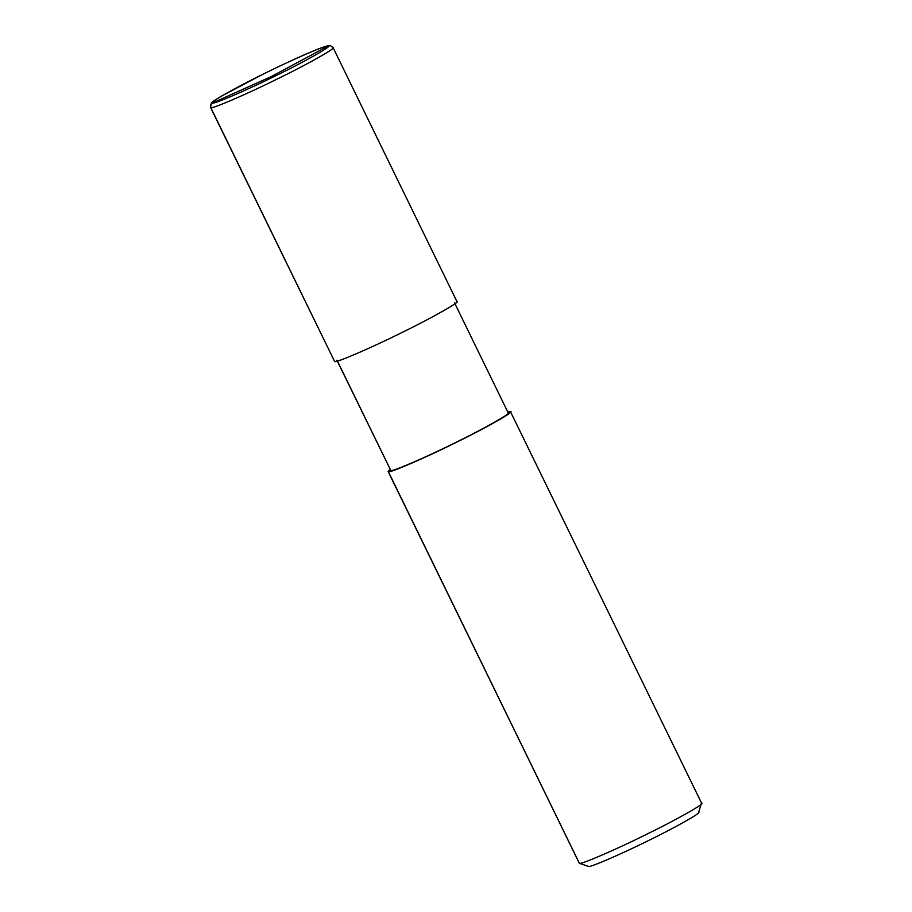 <?xml version="1.0" encoding="UTF-8"?>
<svg xmlns="http://www.w3.org/2000/svg" width="912" height="912" viewBox="0 0 912 912"><rect width="100%" height="100%" fill="white"/><g stroke="black" fill="none" stroke-linecap="round" stroke-linejoin="round"><path stroke-width="1.37" d="M588.4 866.389L579.302 863.265L388.364 471.675C388.444 473.681 425.129 457.881 455.077 442.958C485.526 428.161 515.975 410.913 510.435 411.597C515.975 410.913 485.526 428.161 455.077 442.958C425.129 457.881 388.444 473.681 388.364 471.675L390.119 469.406L388.124 471.527L390.803 470.478C390.883 472.393 426.098 457.231 454.849 442.913C484.078 428.697 513.308 412.144 507.995 412.794L510.652 412.03L507.779 412.019L510.435 411.597L507.995 412.794C513.308 412.144 484.078 428.697 454.849 442.913C426.098 457.231 390.883 472.393 390.803 470.478L337.087 360.343L390.803 470.478L388.364 471.675L579.371 863.288L588.457 866.4C588.525 868.201 621.539 853.985 648.489 840.556C675.895 827.23 703.3 811.703 698.318 812.33C703.3 811.703 675.895 827.23 648.489 840.556C621.539 853.985 588.525 868.201 588.457 866.4L588.343 866.366M334.647 361.54C334.727 363.535 371.412 347.746 401.36 332.823C431.809 318.026 462.259 300.766 456.718 301.462C462.259 300.766 431.809 318.026 401.36 332.823C371.412 347.746 334.727 363.535 334.647 361.54L210.797 107.605C210.877 109.611 247.562 93.811 277.51 78.888C307.96 64.091 338.409 46.843 332.869 47.527C338.409 46.843 307.96 64.091 277.51 78.888C247.562 93.811 210.877 109.611 210.797 107.605C210.068 105.598 210.615 104.071 212.462 102.999C212.542 104.891 247.323 89.912 275.72 75.764C304.597 61.731 333.473 45.372 328.217 46.022L271.331 76.54L212.462 102.999C207.218 103.649 236.083 87.29 264.959 73.256C293.356 59.098 328.149 44.129 328.217 46.022C328.149 44.129 293.356 59.098 264.959 73.256C236.083 87.29 207.218 103.649 212.462 102.999C210.615 104.071 210.068 105.598 210.797 107.605L334.647 361.54L210.558 107.456L211.345 103.067C211.812 102.554 212.279 101.608 221.502 96.102L263.625 73.895C285.958 62.917 304.027 54.674 317.832 49.157C331.637 44.061 328.001 45.942 330.589 45.703L328.217 46.022C333.473 45.372 304.597 61.731 275.72 75.764C247.323 89.912 212.542 104.891 212.462 102.999L271.331 76.54L328.217 46.022L330.589 45.703L333.108 47.675L330.589 45.703M390.803 470.478L336.859 360.194M588.457 866.4L579.371 863.288C579.439 865.283 616.136 849.494 646.072 834.571C676.533 819.763 706.971 802.514 701.442 803.198L701.032 804.384L701.442 803.198C706.971 802.514 676.533 819.763 646.072 834.571C616.136 849.494 579.439 865.283 579.371 863.288L388.124 471.527M701.681 803.358L510.435 411.597M698.535 812.66L701.442 803.198M333.108 47.675L456.958 301.61M454.507 302.807L508.235 412.942"/></g></svg>
